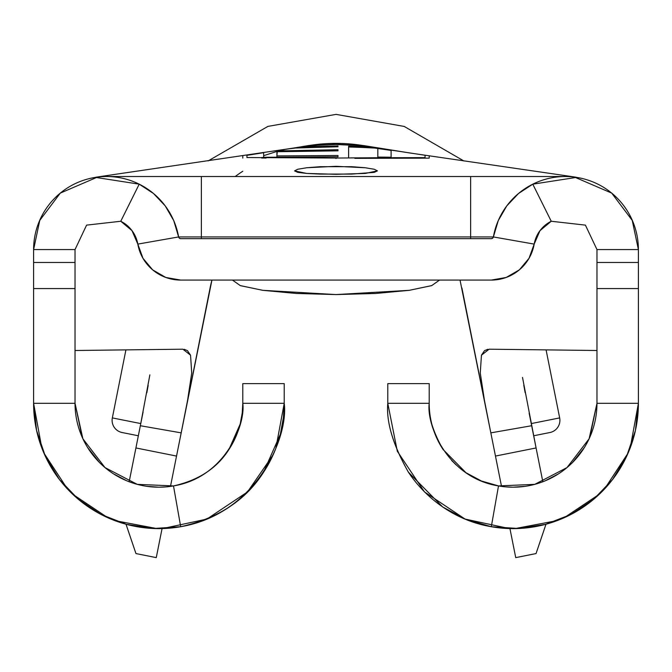 <?xml version="1.0" encoding="UTF-8"?>
<svg xmlns="http://www.w3.org/2000/svg" width="672" height="672" viewBox="0 0 672 672"><rect width="100%" height="100%" fill="white"/><g stroke="black" fill="none" stroke-linecap="round" stroke-linejoin="round"><path stroke-width="1.01" d="M377.429 170.881L365.316 173.435L336.017 174.3L306.684 173.435L294.571 170.881L297.713 169.26L306.65 167.756L320.074 166.698L351.868 166.698L365.308 167.765L374.27 169.26L377.429 170.881L374.279 172.343L351.884 174.082L320.141 174.082L306.684 173.435L297.713 172.334L294.571 170.881L297.713 169.26L306.65 167.756L335.958 166.303L365.308 167.765L374.321 169.268M533.014 432.541L531.224 423.578L559.658 417.908A12.424 12.424 0 0 1 549.906 432.524L533.652 435.767L549.906 432.524A12.424 12.424 0 0 0 559.658 417.908L546.084 349.885L559.658 417.908L531.224 423.578L533.652 435.767M138.986 432.541L143.086 412.003L140.776 423.578L112.342 417.908L140.776 423.578L138.986 432.541L140.776 423.578M122.094 432.524A12.424 12.424 0 0 1 112.342 417.908A12.424 12.424 0 0 0 122.094 432.524L138.348 435.767L122.094 432.524M529.141 413.179L531.224 423.578L529.141 413.179M491.341 280.073L180.659 280.073L491.341 280.073L506.226 277.452L519.313 269.892L529.024 258.308L534.181 244.104L493.382 236.939L492.677 238.165L491.341 238.652L180.659 238.652L491.341 238.652A2.075 2.075 0 0 0 493.382 236.939L534.181 244.104A43.495 43.495 0 0 1 491.341 280.073M531.653 425.729L536.088 447.955L495.466 456.061L490.829 432.86L531.653 425.729L490.829 432.86L501.522 486.402L495.466 456.061L536.088 447.955L522.505 377.412M304.769 146.269A169.84 169.84 0 0 1 366.727 146.177A169.84 169.84 0 0 0 308.204 145.664M140.347 425.729L129.167 481.748L140.347 425.729L181.171 432.86L210.067 288.078A128.419 128.419 0 0 1 211.932 280.073L176.534 456.061L181.171 432.86L140.347 425.729L149.873 374.833M146.84 392.75L148.159 385.51M139.348 184.237A73.063 73.063 0 0 0 106.663 176.518L106.663 176.518A73.063 73.063 0 0 0 33.6 249.572L39.774 220.374L60.304 193.108L96.449 177.534L139.213 184.17A73.063 73.063 0 0 1 178.618 236.939L137.819 244.104L178.618 236.939A2.075 2.075 0 0 0 180.659 238.652L179.323 238.165L178.618 236.939L173.737 220.609L165.203 205.867L153.485 193.494L139.213 184.17L120.758 221.256L86.587 225.128L75.029 249.572L86.587 225.128L120.758 221.256L139.213 184.17L96.449 177.534L60.304 193.108L39.774 220.374L33.6 249.572L75.029 249.572L75.029 403.318L33.6 403.318L33.6 249.572L33.6 262.475L75.029 262.475L75.029 288.574L33.6 288.574L75.029 288.574L75.029 403.318L33.6 403.318L33.6 262.475L75.029 262.475L75.029 249.572L33.6 249.572A73.063 73.063 0 0 1 100.472 176.778M571.519 176.778A73.063 73.063 0 0 1 638.4 249.572L638.4 288.574L596.971 288.574L596.971 262.475L638.4 262.475L638.4 403.318L596.971 403.318L596.971 288.574L638.4 288.574L638.4 403.318L596.971 403.318L596.971 262.475L638.4 262.475L638.4 249.572L596.971 249.572L596.971 262.475L596.971 249.572L638.4 249.572L632.226 220.374L611.696 193.108L575.551 177.534L532.787 184.17L518.515 193.494L506.797 205.867L498.263 220.609L493.382 236.939A73.063 73.063 0 0 1 532.787 184.17L551.242 221.256L532.787 184.17L575.551 177.534L611.696 193.108L632.226 220.374L638.4 249.572A73.063 73.063 0 0 0 565.337 176.518L565.32 176.518A73.063 73.063 0 0 0 532.678 184.22M523.79 385.199L525.151 392.717M429.206 158.08L429.206 155.929L429.206 158.147L354.799 158.365M429.206 156.374L429.206 155.929L429.206 156.374M266.095 158.046L261.61 158.012M242.794 158.096L242.794 155.896M373.086 147.176L356.807 145.303L336 144.27L311.774 145.438L300.619 146.882L311.774 145.438L336 144.27L360.268 145.505L372.305 147.05M542.833 481.748L536.088 447.955L542.833 481.748M242.794 171.234A169.84 169.84 0 0 0 235.208 176.518M509.796 527.873L515.735 557.626L536.046 553.568L545.975 524.252M460.034 280.073L490.829 432.852L484.42 400.277L480.278 373.027L481.446 355.194L489.107 349.196L596.971 350.498L489.107 349.196M126.025 524.252L135.954 553.568L156.265 557.626L162.204 527.873M170.478 486.402L176.534 456.061L135.912 447.955L176.534 456.061L170.478 486.402L176.534 456.061M132.468 543.295L126.017 524.252L135.954 553.568L156.265 557.626L162.061 528.587L156.265 557.626M539.532 543.295L545.983 524.252L536.046 553.568L515.735 557.626L509.939 528.587M461.908 287.969L490.829 432.852L484.42 400.277L480.278 373.027L481.446 355.194L484.52 350.666L487.796 349.28M182.893 349.196L75.029 350.498L182.893 349.196L190.554 355.202L191.722 373.027L187.572 400.319L181.171 432.852L187.572 400.319L191.722 373.027L190.554 355.202L187.463 350.658L184.204 349.28M506.873 176.518L165.127 176.518M429.206 383.636L387.778 383.636L387.778 403.318L387.778 383.636L429.206 383.636L429.206 403.318L429.206 383.636M464.999 519.028L424.486 491.921L397.32 451.265L387.778 403.318L429.206 403.318L387.778 403.318C386.182 422.184 393.07 445.158 408.442 472.24C425.729 498.263 454.961 520.64 491.299 526.714L518.532 528.503L545.504 524.362L570.94 514.475L593.628 499.313L612.503 479.606L626.657 456.28L635.426 430.441L638.4 403.318L630.218 447.863M242.794 383.636L284.222 383.636L242.794 383.636L242.794 403.318L284.222 403.318L284.222 383.636L284.222 403.318L242.794 403.318L242.794 383.636M137.819 244.104L142.976 258.308L152.687 269.892L165.774 277.452L180.659 280.073A43.495 43.495 0 0 1 137.819 244.104L132.006 230.647L120.758 221.256A31.634 31.634 0 0 1 137.819 244.104A31.634 31.634 0 0 0 132.04 230.698A31.634 31.634 0 0 1 137.81 244.062M120.8 221.273A31.634 31.634 0 0 1 131.972 230.605A31.634 31.634 0 0 0 120.758 221.256M242.567 409.542A83.882 83.882 0 0 0 242.794 403.318C245.742 424.805 224.876 477.548 173.494 485.923L180.701 526.714C257.2 513.685 288.775 436.094 284.222 403.318L275.806 448.468M41.782 447.863L33.6 403.318L36.574 430.441L45.343 456.28L59.497 479.606L78.372 499.313L101.06 514.475L126.496 524.362L153.468 528.503L180.701 526.714L173.494 485.923L137.214 484.344L105 467.578L82.883 438.774L75.029 403.318L82.169 437.203M87.52 447.392L99.59 462.63L102.421 465.326M113.24 473.693L126.806 480.816L132.35 482.891M146.429 486.284L158.911 487.2L166.891 486.83M233.94 440.84L238.106 430.97M273.16 454.801L247.514 491.921L206.867 519.086L162.574 528.57M157.088 528.612L114.786 520.607M107.932 517.793L72.66 494.222M67.435 488.964L43.848 452.953M284.222 403.318L283.416 417.463L280.333 434.288L263.558 472.24C245.767 500.195 218.148 518.356 180.701 526.714A125.311 125.311 0 0 1 33.6 403.318A125.311 125.311 0 0 0 33.6 403.427M59.472 479.564A125.311 125.311 0 0 0 280.333 434.272M242.794 403.318L242.256 412.784L240.19 424.049L228.967 449.459C217.056 468.174 198.568 480.329 173.494 485.923A83.882 83.882 0 0 1 75.029 403.318A83.882 83.882 0 0 0 174.661 485.705M228.984 449.417A83.882 83.882 0 0 0 242.315 412.314M534.181 244.104L539.994 230.647L551.242 221.256L585.413 225.128L596.971 249.572L585.413 225.128L551.242 221.256A31.634 31.634 0 0 0 534.181 244.104A31.634 31.634 0 0 1 539.96 230.698A31.634 31.634 0 0 0 534.19 244.062M551.2 221.273A31.634 31.634 0 0 0 540.028 230.605A31.634 31.634 0 0 1 551.242 221.256M589.831 437.203L596.971 403.318L589.117 438.774L567 467.578L534.786 484.344L498.506 485.923L491.299 526.714L498.506 485.923C447.073 477.691 426.317 424.738 429.206 403.318A83.882 83.882 0 0 0 431.802 424.032M434.725 433.247L436.775 438.136M451.643 460.421L456.145 464.915M505.109 486.83L513.089 487.2L525.571 486.284M539.65 482.891L545.194 480.816L558.76 473.693M569.579 465.326L572.41 462.63L584.48 447.392M628.152 452.953L604.565 488.964M599.34 494.222L564.068 517.793M557.214 520.607L514.912 528.612M509.426 528.57L465.133 519.086M638.4 403.427A125.311 125.311 0 0 0 638.4 403.318A125.311 125.311 0 0 1 491.299 526.714L465.713 519.322L442.663 506.957L408.442 472.24C393.002 444.797 386.114 421.823 387.778 403.318M491.299 526.714A125.311 125.311 0 0 0 612.528 479.564M498.506 485.923A83.882 83.882 0 0 0 596.971 403.318A83.882 83.882 0 0 1 498.506 485.923L481.379 480.976L465.94 472.693L443.033 449.459C432.701 431.088 428.089 415.708 429.206 403.318M431.894 424.393A83.882 83.882 0 0 0 442.94 449.308M201.373 236.939L470.627 236.939L470.627 176.518L470.627 236.939L493.382 236.939L470.627 236.939L470.627 238.652L470.627 236.939L201.373 236.939L201.373 176.518L201.373 238.652L201.373 236.939L178.618 236.939L201.373 236.939M201.373 176.518L106.663 176.518A73.063 73.063 0 0 1 139.322 184.22M532.652 184.237A73.063 73.063 0 0 1 565.337 176.518L470.627 176.518M382.603 158.214L405.905 158.105M242.794 156.383L242.794 155.845M246.935 155.417L246.935 157.55L336 158.038L336 158.567L336 158.038L380.528 157.71L425.065 157.634L425.065 158.08L425.065 155.434M359.058 145.58L336 144.48L321.762 145.076M322.837 145.018L316.26 145.362M309.91 145.715L308.952 145.799M350.658 157.878L425.065 157.634M363.224 147.47L348.617 146.975L348.617 146.21L367.013 146.916L380.789 148.453L359.033 145.58M347.651 144.925L336 144.48M317.092 145.328L301.501 146.748L291.539 148.369L309.649 146.664L337.991 145.942L337.991 146.765L295.445 148.033L287.171 149.041M285.776 149.293L276.914 151.066L337.991 149.713L337.991 150.839L276.914 151.721L276.914 155.929L337.991 155.484L337.991 156.794L263.642 157.29L263.642 152.695L246.935 155.333M261.61 157.508L336 158.038M263.642 152.796L263.642 155.669L276.914 151.444L263.642 155.669M337.991 145.942L337.991 146.765L337.991 145.942L309.649 146.664L291.539 148.369M361.133 147.403L377.824 148.21L377.824 157.08L391.104 157.223L391.104 150.125L391.104 157.223L377.824 157.08L377.824 148.21L369.314 147.638M380.789 148.453L391.096 150.436L367.013 146.916L348.617 146.21L348.617 157.903L348.617 146.21M359.251 147.344L348.617 146.975M276.914 157.198L276.914 155.929L337.991 155.484L337.991 156.794L263.642 157.29L263.642 154.409M277.234 151.704L276.914 155.929M337.991 150.839L337.991 149.713L337.991 150.839L291.942 151.36M276.914 150.948L337.991 149.713M327.146 146.866L307.331 147.42M300.787 147.638L298.578 147.764M289.859 148.688L284.029 149.57M439.564 280.073L431.676 285.625L409.231 290.329L375.631 293.471L336 294.571L296.369 293.471L262.769 290.329L240.324 285.625L232.436 280.073M431.844 285.566L409.231 290.329L336 294.571L262.769 290.329L240.156 285.566M576.114 177.206L409.937 152.998L363.518 145.547M309.036 145.463L299.972 146.992M291.589 148.361L95.852 177.206M208.186 160.894L267.893 126.403L336.059 114.374L404.216 126.445L463.89 160.969L404.216 126.445L336.059 114.374L267.893 126.403L208.186 160.894L267.893 126.403L336.059 114.374L404.216 126.445L463.89 160.969M125.916 349.885L112.342 417.908M425.057 155.257L391.096 150.108"/></g></svg>
